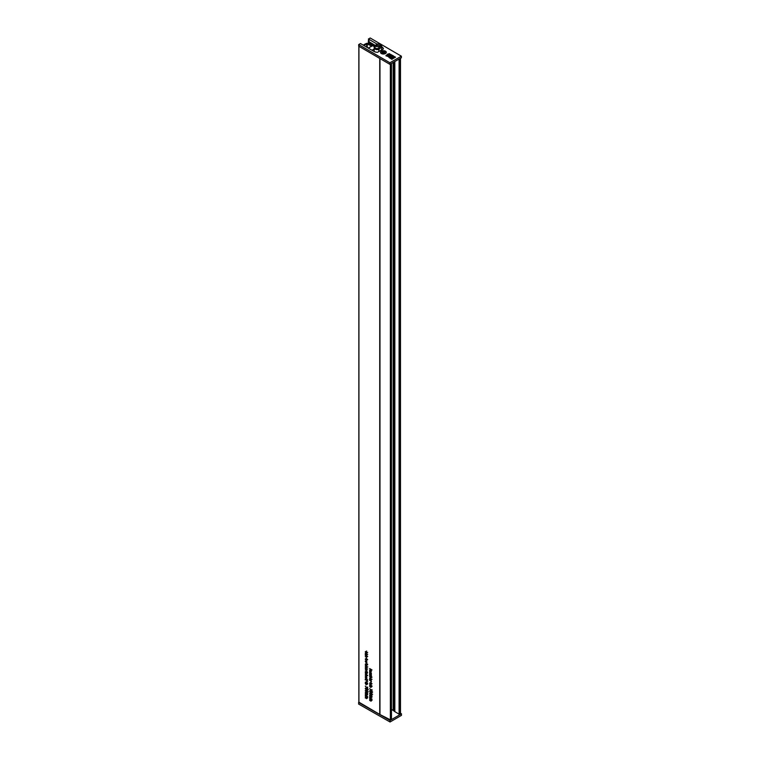 <?xml version="1.0" encoding="UTF-8"?>
<svg xmlns="http://www.w3.org/2000/svg" width="760" height="760" viewBox="0 0 760 760"><rect width="100%" height="100%" fill="white"/><g stroke="black" fill="none" stroke-linecap="round" stroke-linejoin="round"><path stroke-width="1.14" d="M379.306 46.883L376.01 46.502L376.58 45.315L379.867 45.695L379.306 46.883M376.998 44.194L374.291 46.778C374.167 49.134 375.687 50.008 378.831 49.409L378.86 51.518M380.599 44.46L381.587 46.949L379.772 44.27L377.245 44.166M381.7 49.904L381.7 46.246L381.587 49.97M374.186 51.518L374.186 47.462L374.88 46.521L374.291 46.778M374.88 46.521C374.88 48.279 375.991 48.916 378.224 48.45L378.831 49.409M375.269 45.666L369.759 42.427L369.075 42.703L374.765 46.16M368.173 48.022L371.877 46.151L367.241 43.985L367.241 47.481M367.241 43.985L366.671 44.042A18.706 10.801 0 0 0 363.954 45.562M379.772 44.27A0.864 0.503 -60 0 1 380.418 44.061L376.979 43.966L374.347 46.578L367.64 43.453A0.959 0.56 0 0 0 366.453 43.434A19.665 11.352 0 0 0 363.27 45.163M372.02 50.274L374.186 49.029M366.671 44.042L366.671 47.148M381.368 53.532A2.888 1.672 180 0 1 381.102 53.352A2.888 1.672 180 0 1 381.548 51.091A2.888 1.672 180 0 1 385.481 51.186A2.888 1.672 180 0 1 385.748 53.352A2.888 1.672 180 0 1 381.368 53.532M401.375 56.192L401.375 57.76L389.87 64.334L358.701 46.151L358.701 44.574L389.87 62.766L401.375 56.192L370.205 38L368.41 39.026L369.151 41.819L375.44 45.495M381.7 49.143L381.786 46.835A5.567 3.211 0 0 1 383.391 48.934L377.492 52.307A5.567 3.211 0 0 1 373.882 51.357L360.497 43.548L358.701 44.574M376.931 44.004L368.41 39.026M388.36 53.941L389.148 54.407L389.5 53.646L388.36 53.941L388.987 54.197M389.443 54.093L390.744 54.558L390.25 55.043L391.077 54.568L389.443 54.093L389.405 54.777L389.443 54.292L390.573 54.654M391.951 55.29L390.858 54.729L390.573 55.242L391.438 55.385M390.963 55.461L391.733 55.024L391.248 55.822L392.578 55.642L391.96 55.081M390.516 54.967L390.963 55.66M394.829 56.971L393.519 56.031M393.519 55.993L392.711 55.528L392.188 56.183L393.176 56.078L393.566 57.009L394.269 56.582L394.307 57.617L395.456 57.323L394.839 56.762M394.012 56.658L393.566 57.2L393.718 56.63M392.873 56.287L393.481 56.591M393.176 56.078L393.3 56.772M392.188 56.183L392.768 56.383M387.543 54.112L394.041 58.168M391.932 59.328L393.442 58.263L393.005 57.722L391.495 58.587L391.932 59.328L393.442 58.263M392.616 57.779L390.887 58.577L391.609 59.194L391.248 58.558L392.616 57.95M387.03 54.711L385.947 55.784L388.398 56.62L389.395 56.059L388.863 56.924L390.06 56.81L388.94 57.446L390.279 58.216L391.837 57.323L389.661 57.247L390.688 56.658L389.348 55.87L388.018 56.249L388.787 55.546L387.077 54.938M387.438 55.366L387.923 55.831M388.217 55.86L388.113 55.318M388.018 56.449L388.787 55.546M390.146 57.161L390.688 56.658M389.509 57.332L390.279 58.416L391.837 57.323M389.034 57.038L390.06 57M388.749 56.506L389.719 57.18M385.947 55.584L387.856 55.87L388.616 56.705M389.87 64.334L389.87 62.766M390.887 58.577L391.609 58.995M392.891 57.846L393.205 58.235L391.894 58.986L391.58 58.596L392.891 57.846L393.101 58.301M391.685 58.729L392.891 58.045M391.495 58.587L391.932 59.128M394.307 57.418L395.456 57.123M393.376 56.373L393.937 56.953L393.376 56.287M393.784 56.468L393.937 56.953M391.428 55.736L392.578 55.442M389.557 54.492L390.117 54.169L389.557 54.492L390.07 54.654M390.041 56.63L389.196 56.458L390.041 56.829M389.386 56.553L389.984 56.601M388.217 55.66L388.113 55.128M389.842 57.76L390.82 57.674L389.785 57.399M389.842 57.959L390.649 57.77M381.786 49.2A5.567 3.211 180 0 1 382.318 49.552M367.013 679.811L365.522 679.24L366.776 679.953L366.13 680.095M366.424 678.927L365.522 679.24M371.051 669.389L371.374 671.156L370.719 670.006L369.626 670.187L370.5 669.626L369.626 668.562L372.01 669.94L370.652 669.541M365.275 654.293L365.74 653.077L366.377 654.788L366.529 653.572L367.051 654.778L366.671 655.329L365.275 654.293M365.816 653.125L365.247 653.448L365.74 653.077M366.453 654.825L367.051 654.664M365.845 658.54L367.659 659.585L366.785 659.433L367.051 660.126L366.177 660.459L365.247 659.082L366.016 658.644M367.051 660.126L366.567 660.231M365.845 663.879L365.247 664.221L365.826 663.717L365.769 664.952L366.548 664.164L367.051 665.171L366.558 665.656L366.481 664.525L365.798 665.323L365.247 664.221L365.826 663.717M365.769 664.952L366.766 664.364M366.662 664.25L365.997 664.639L366.548 664.164M366.529 665.285L367.023 664.895M370.215 692.844L369.597 693.206L370.205 692.797L369.873 693.376L370.709 694.459L370.452 693.681L371.222 693.348L372.01 694.64L370.87 694.906L369.597 693.206L370.205 692.797M371.127 693.291L370.452 693.681L371.222 693.348M372.01 694.64L371.174 694.725M371.678 690.783L371.982 689.548L371.982 691.315L369.626 688.607L371.982 690.602M369.626 684.798L371.374 685.805L369.93 684.627M370.196 685.663L369.597 686.005L370.177 685.501L370.12 686.745L370.899 685.957L371.402 686.964L370.909 687.448L370.832 686.308L370.148 687.116L369.597 686.005L370.177 685.501M370.12 686.745L370.756 686.422M371.013 686.042L370.348 686.422L370.899 685.957M370.88 687.078L371.374 686.688M369.626 679.26L370.091 678.043L370.728 679.753L370.88 678.528L371.402 679.744L371.022 680.285L369.626 679.26M370.167 678.091L369.597 678.414L370.091 678.043M370.804 679.792L371.402 679.63M369.626 675.478L369.626 673.75L371.127 675.82L371.374 674.861L371.374 676.457L369.873 674.338L369.901 675.327M369.626 672.087L370.025 670.709L371.374 671.469L369.873 671.365L371.374 673.094L369.911 671.897M370.167 670.776L369.597 671.108L370.025 670.709M370.443 670.938L369.873 671.365M366.044 667.869L365.247 668.325L366.149 667.926L367.051 669.37L366.177 669.778L365.247 668.325L366.149 667.926M365.522 671.669L366.748 671.593L367.622 672.695L365.522 671.669L366.063 671.441M365.275 674.452L367.023 675.108L366.633 676.486L365.275 675.725L366.776 675.83L365.588 674.272M366.32 675.972L366.985 675.707M365.275 679.953L365.247 679.041L366.149 678.727L367.659 681.331L365.693 679.716M365.959 678.632L365.247 679.041L366.149 678.727M365.275 692.455L367.023 693.111L367.051 695.2L365.275 694.792L366.776 694.963L365.275 693.623L366.776 693.794L365.588 692.284M367.051 695.2L366.472 695.476L367.051 695.144M366.358 695.058L366.985 694.839M366.387 693.908L366.976 693.681M367.327 688.275L367.631 687.04L367.631 688.797L365.275 686.1L367.631 688.094M365.522 682.252L366.748 682.186L367.622 683.288L365.522 682.252L366.063 682.033M358.929 702.173L379.743 714.428A4.817 2.784 0 0 0 379.962 714.542L390.374 719.843L391.324 719.264M369.626 698.145L371.374 698.801L371.402 700.891L369.626 700.473L371.127 700.644L369.626 699.314L371.127 699.485L369.93 697.975M371.402 700.891L370.823 701.167L371.402 700.834M370.709 700.748L371.327 700.53M370.737 699.599L371.327 699.371M366.044 682.908L365.247 683.364L366.149 682.964L367.051 684.408L366.177 684.817L365.247 683.364L366.149 682.964M367.659 690.051L366.453 690.241L365.247 688.655L366.453 688.475L367.479 690.507M365.978 688.237L365.247 688.655L365.474 688.18M365.275 695.637L367.023 696.293L367.051 698.383L365.275 697.965L366.776 698.136L365.275 696.797L366.776 696.977L365.588 695.457M367.051 698.383L366.472 698.649L367.051 698.317M366.358 698.231L366.985 698.022M366.387 697.091L366.976 696.863M365.864 690.336L365.247 690.688L365.854 690.279L365.522 690.869L366.358 691.952L366.101 691.172L366.871 690.831L367.659 692.132L366.519 692.398L365.247 690.688L365.854 690.279M366.776 690.783L366.101 691.172L366.871 690.831M367.659 692.132L366.823 692.217M365.522 677.207L365.769 678.214L365.247 677.036L366.13 676.6L367.051 678.062L366.073 678.404L366.073 676.922L365.522 677.207L366.358 676.751M366.063 676.571L365.247 677.036L366.13 676.6M367.051 678.062L366.481 678.253M365.522 672.97L365.769 673.977L365.247 672.809L366.13 672.372L367.051 673.825L366.073 674.167L366.073 672.686L365.522 672.97L366.358 672.514M366.063 672.334L365.247 672.809L366.13 672.372M367.051 673.825L366.481 674.025M365.275 670.006L367.023 670.653L366.966 671.688L365.588 669.826M365.275 665.769L367.659 667.147L366.795 666.644L367.051 667.385L366.377 667.669L365.275 667.033L366.776 667.137L365.588 665.589M367.051 667.385L366.377 667.669L367.051 667.28M366.358 667.308L366.985 667.024M369.626 672.942L371.374 673.588L371.317 674.623L369.93 672.761M370.196 676.086L372.01 677.141L371.137 676.989L371.402 677.683L370.528 678.005L369.597 676.637L370.367 676.191M371.402 677.683L370.918 677.778M369.626 680.352L371.374 681.007L371.317 682.033L369.93 680.172M370.196 682.651L372.01 683.706L371.137 683.553L371.402 684.247L370.528 684.579L369.597 683.202L370.367 682.755M371.402 684.247L370.918 684.342M372.01 692.569L370.804 692.75L369.597 691.172L370.804 690.982L371.83 693.025M370.32 690.755L369.597 691.172L369.825 690.688M369.626 694.972L371.374 695.619L371.402 697.718L369.626 697.3L371.127 697.471L369.626 696.131L371.127 696.312L369.93 694.792M371.402 697.718L370.823 697.984L371.402 697.651M370.709 697.566L371.327 697.347M370.737 696.426L371.327 696.198M365.522 661.323L365.769 662.331L365.247 661.153L366.13 660.716L367.051 662.178L366.073 662.52L366.073 661.038L365.522 661.323L366.358 660.867M366.063 660.678L365.247 661.153L366.13 660.716M367.051 662.178L366.481 662.369M365.275 655.386L367.023 656.042L366.633 657.419L365.275 656.659L366.776 656.764L365.588 655.215M366.32 656.906L366.985 656.64M365.522 651.938L365.892 652.982L365.247 651.785L366.139 651.406L367.051 652.831L366.5 653.306L366.149 651.757L365.522 651.938L366.424 651.605M366.026 651.339L365.247 651.785L366.139 651.406M367.051 652.831L366.5 653.306L367.042 652.992M366.472 652.935L367.013 652.536M399.228 714.428L399.228 58.995L399.228 714.428L400.368 714.077M368.41 40.575L369.056 40.983L369.084 42.693M390.877 63.764L391.428 63.451M391.466 709.413L393.186 710.429A4.817 2.784 180 0 1 393.651 710.742L394.373 711.322A4.817 2.784 0 0 0 394.829 711.635L399.228 714.286M365.883 681.929L365.275 682.281M367.327 682.765L366.748 683.097M370.652 669.598L369.626 670.187M370.984 669.351L370.5 669.626M366.349 678.214L366.349 677.084L366.073 678.404M367.042 675.934L366.349 676.333M366.349 673.977L366.349 672.847L366.073 674.167M365.883 671.346L365.275 671.697M367.327 672.172L366.748 672.505M370.12 679.345L370.11 678.404L369.626 679.611M366.349 662.321L366.349 661.19L366.073 662.52M367.042 656.868L366.349 657.276M365.769 654.379L365.759 653.438L365.275 654.645M370.728 693.947L371.735 694.535L370.728 693.947L371.478 693.528M371.231 694.764L371.991 694.393M371.345 677.369L370.082 676.476L370.5 677.644L371.127 677.502L370.5 677.644M370.471 676.248L369.873 676.761M367.023 684.105L365.522 683.525L366.159 684.456L366.776 684.247L366.159 684.456M366.434 683.164L365.522 683.525M365.997 653.306L365.522 653.695M366.994 659.822L365.74 658.92L366.149 660.088L366.776 659.946L366.149 660.088M366.12 658.702L365.522 659.214M371.573 691.942L369.873 691.334L370.804 692.398L371.783 691.818M371.099 691.172L369.873 691.334M370.804 692.398L371.972 692.265M371.345 683.933L370.082 683.04L370.5 684.209L371.127 684.067L370.5 684.209M370.471 682.812L369.873 683.325M370.348 678.262L369.873 678.651M367.023 669.066L365.522 668.486L366.159 669.417L366.776 669.208L366.159 669.417M366.434 668.116L365.522 668.486M366.377 691.438L367.384 692.028L366.377 691.438L367.127 691.02M366.88 692.246L367.64 691.885M367.222 689.434L365.522 688.817L366.453 689.89L367.431 689.311M366.748 688.655L365.522 688.817M366.453 689.89L367.631 689.757M382.356 52.725L382.356 52.829A1.349 0.779 180 0 1 382.175 52.06L382.175 52.06A1.349 0.779 180 0 1 383.249 51.585A1.349 0.779 180 0 1 384.493 51.889A1.349 0.779 180 0 1 384.674 52.658A1.349 0.779 180 0 1 383.601 53.133A1.349 0.779 180 0 1 382.356 52.829L384.674 52.658L384.493 51.889L383.249 51.585L382.175 52.06M384.437 50.949A2.651 1.53 180 0 1 386.07 52.364A2.651 1.53 180 0 1 382.413 53.77A2.651 1.53 180 0 1 380.779 52.364A2.651 1.53 180 0 1 384.437 50.949M384.17 51.917L384.17 52.639L382.631 52.829L382.47 52.05M384.674 52.658L384.493 51.889M358.844 702.259L358.549 704.007L390.06 722L401.451 715.359L401.451 713.783L400.444 714.362M358.549 702.43L390.06 720.423L390.06 722M399.902 714.685L390.06 720.423M400.482 713.231L401.451 713.783M380.418 44.061L381.7 46.246M381.567 46.835L378.86 49.533M378.224 48.45L380.579 46.094M369.075 42.816L369.075 44.118M379.743 58.425L379.743 714.428M358.929 46.284L358.929 702.411M400.045 58.52L400.045 714.628M400.339 58.358L400.339 714.457M368.401 40.736L368.401 43.804M368.809 40.974L368.809 43.995M379.962 58.558L379.962 714.542M390.374 64.049L390.374 719.843M391.039 63.697L391.039 719.834M391.324 63.526L391.324 719.663M393.186 62.444L393.186 710.429M393.651 62.178L393.651 710.742M394.373 61.769L394.373 711.322M394.829 61.503L394.829 711.635M399.095 59.062L399.095 714.153M371.402 679.782L370.756 680.153M367.051 654.825L366.405 655.196M383.534 52.487L383.534 51.766M383.012 52.525L383.012 51.813M374.3 46.673L374.186 47.462M369.037 42.759L369.037 44.099M366.671 678.395L365.645 678.984M367.678 679.62L366.652 680.209M400.482 58.273L400.482 714.257M368.344 40.66L368.344 43.785M358.844 46.236L358.844 702.297M391.466 63.422L391.466 719.463M372.067 700.255L371.041 700.843M372.077 699.086L371.06 699.675M366.586 681.558L365.56 682.147M367.716 697.746L366.69 698.336M367.726 696.578L366.709 697.167M367.716 694.564L366.69 695.163M367.726 693.395L366.709 693.984M366.633 690.042L365.617 690.631M366.69 676.276L365.665 676.865M367.707 675.478L366.681 676.067M366.69 672.039L365.665 672.638M366.586 670.966L365.56 671.555M367.707 666.795L366.681 667.385M370.984 670.538L369.968 671.128M372.048 679.25L371.022 679.839M371.003 685.273L369.977 685.862M371.241 686.156L370.215 686.755M372.058 686.489L371.041 687.078M371.839 685.729L370.813 686.318M370.984 692.559L369.968 693.149M372.067 697.082L371.041 697.67M372.077 695.913L371.06 696.502M366.652 663.489L365.626 664.078M366.89 664.373L365.864 664.962M367.707 664.706L366.69 665.294M367.488 663.945L366.472 664.534M366.69 660.392L365.665 660.981M367.707 656.412L366.681 657.001M367.697 654.293L366.671 654.882M367.697 652.336L366.671 652.925M366.671 651.054L365.645 651.643M372.637 694.231L371.621 694.82M371.877 693.044L370.851 693.642M371.013 675.915L369.987 676.505M372.029 677.16L371.003 677.749M366.681 682.632L365.655 683.221M367.669 683.952L366.643 684.551M366.633 652.84L365.608 653.429M366.662 658.369L365.636 658.958M367.678 659.614L366.662 660.202M371.013 690.489L369.987 691.077M372.647 692.065L371.621 692.654M371.013 682.48L369.987 683.069M372.029 683.725L371.003 684.313M370.984 677.797L369.959 678.385M366.681 667.593L365.655 668.183M367.669 668.914L366.643 669.512M368.286 691.723L367.27 692.312M367.526 690.536L366.5 691.125M366.662 687.981L365.636 688.569M368.296 689.548L367.279 690.146"/></g></svg>
